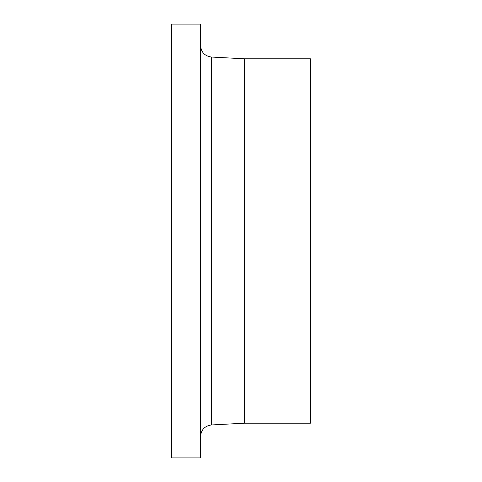 <?xml version="1.0" encoding="UTF-8"?>
<svg xmlns="http://www.w3.org/2000/svg" width="482" height="482" viewBox="0 0 482 482"><rect width="100%" height="100%" fill="white"/><g stroke="black" fill="none" stroke-linecap="round" stroke-linejoin="round"><path stroke-width="0.72" d="M200.512 457.9L200.512 24.1L171.592 24.1L171.592 457.9L200.512 457.9M244.47 58.804L310.408 58.804L310.408 423.196L244.47 423.196L244.47 58.804L211.465 57.051C204.766 56.093 201.115 52.243 200.512 45.501M244.47 423.196L211.465 424.949L211.465 57.051M211.465 424.949C204.766 425.907 201.115 429.757 200.512 436.499"/></g></svg>

